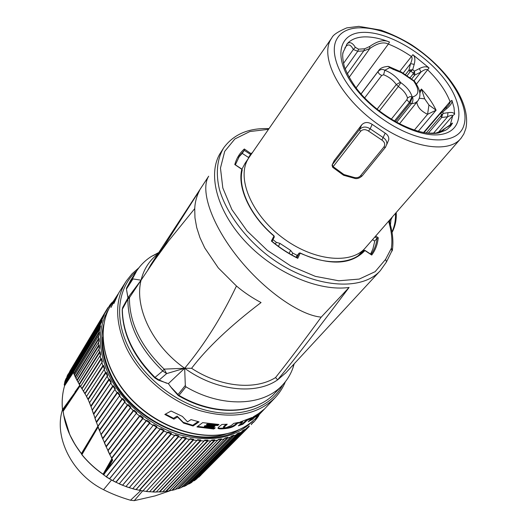 <?xml version="1.0" encoding="UTF-8"?>
<svg xmlns="http://www.w3.org/2000/svg" width="527" height="527" viewBox="0 0 527 527"><rect width="100%" height="100%" fill="white"/><g stroke="black" fill="none" stroke-linecap="round" stroke-linejoin="round"><path stroke-width="0.79" d="M98.957 348.9L99.405 352.043L100.11 351.832L99.781 352.332L100.341 355.33M100.11 351.832L100.683 354.902L100.084 355.679L100.822 358.867L101.553 358.637L102.409 361.733L101.836 362.536L102.864 365.745L103.621 365.488L104.754 368.59L104.214 369.42L105.525 372.615L106.296 372.339L107.712 375.415L107.198 376.265L108.793 379.427M113.14 301.543L113.957 300.416M113.463 301.187L110.011 304.856M109.972 304.896L103.872 314.889L104.399 314.744L101.645 320.403L102.205 320.258L101.395 322.86L100.683 323.486L99.985 326.246L100.578 326.088L98.918 332.372L99.537 332.208L99.267 335.053L98.595 335.752L98.457 338.742L99.109 338.565L99.116 341.509L76.125 378.432L76.995 380.105L98.615 345.31L99.3 345.126L99.59 348.143L78.154 382.207L79.234 384.084L99.405 352.036L99.781 352.332L79.425 384.624L79.234 384.084M255.555 419.604L257.222 417.911L255.279 420.362M251.293 424.584L253.461 421.923L253.046 422.364L253.447 422.423M249.231 426.462L198.784 477.192L249.231 426.455L249.238 425.921L246.853 428.352M246.774 428.444L196.38 479.155L194.285 480.696L244.528 430.058L249.238 425.921M236.768 434.143L238.955 433.042L188.738 483.898L189.279 483.852L239.37 433.201L241.821 431.804L191.578 482.488M230.945 436.573L233.369 435.651L183.455 486.5L183.982 486.48L233.777 435.842L236.425 434.683L186.433 485.327M224.752 438.457L227.394 437.739L177.83 488.621L178.31 488.641L227.796 437.963L230.622 437.048L180.939 487.692M218.224 439.775L221.057 439.287L171.901 490.235L172.342 490.288L221.452 439.538L224.443 438.879L175.135 489.563M221.472 438.839L221.057 439.287L221.452 439.538L221.472 438.839L218.501 439.353L169.055 490.907M165.709 491.329L166.308 491.335L214.805 440.546L214.825 439.821L165.709 491.329L162.889 491.645M214.825 439.821L211.735 440.071L162.738 491.777M159.668 491.981L207.888 440.974L211.129 440.855M153.054 492.007L200.761 440.809L204.094 440.961L156.216 492.066M146.019 491.362L142.889 490.92L189.819 439.136L193.145 439.689L146.308 491.474L193.475 440.045L196.874 440.48L149.556 491.803M186.077 438.688L189.522 439.393L142.824 490.986M139.51 490.387L186.084 438.681L186.176 437.851L139.247 490.262L136.019 489.53L182.105 437.706L182.823 437.028L186.176 437.851M132.461 488.615L129.326 487.673L175.023 435.249L178.376 436.33L132.692 488.746L178.646 436.725L182.105 437.713M109.458 478.812L153.331 425.184L156.512 427.008L112.679 480.624L156.69 427.437L163.68 430.664L119.227 483.852L163.89 431.086L170.985 433.78L125.907 486.559L171.229 434.189L174.668 435.44L129.207 487.699M171.374 433.319L171.229 434.189L171.374 433.319L168.054 431.975L167.29 432.595L122.501 485.255M164.062 430.203L163.89 431.086L164.062 430.203L160.794 428.609L160.017 429.195L115.861 482.152L119.049 483.714M106.349 476.915L149.688 423.273L152.909 425.276M136.506 413.543L142.942 418.629L111.796 458.332L112.679 460.078L107.449 469.366L146.045 420.842L146.849 420.322L149.918 422.371L149.688 423.273L149.549 422.838L106.23 476.783L103.72 474.834L107.449 469.366M128.186 404.538L127.369 404.96L102.666 438.365L101.144 434.623L124.794 402.2L127.363 404.96L128.186 404.538L130.782 407.14L130.446 408.05L104.517 442.746L106.125 446.402L133.219 410.645L134.036 410.19L136.809 412.628L108.081 450.677L109.761 454.215L139.457 415.955L140.274 415.467L109.827 454.669L111.796 458.332M114.926 389.637L117.034 392.648L117.85 392.286L120.018 395.151L97.989 426.396L99.405 430.177L121.961 398.939L122.778 398.55L125.169 401.297L100.993 434.472L99.405 430.177M113.437 385.79L112.64 386.12L93.542 413.8L92.291 410.158L110.782 383.024L112.633 386.12L113.437 385.79L115.367 388.755L95.044 418.181L96.369 421.943L117.04 392.641L117.495 392.773L96.513 422.483L96.369 421.943M107.198 376.265L89.55 402.707L90.828 406.021L108.793 379.42L109.576 379.124L111.256 382.154L110.782 383.024M104.214 369.42L86.553 396.39L87.969 399.137L105.532 372.609L105.96 372.833L88.187 399.657L87.969 399.137M101.836 362.536L83.464 391.093L84.873 393.432L102.864 365.738L103.279 365.988L84.979 393.827M100.084 355.679L80.618 386.416L81.883 388.504L100.822 358.861L101.217 359.137L82.008 388.939M98.595 335.752L74.551 375.099L75.209 376.568L98.457 338.742L98.78 339.072L75.354 377.148L75.209 376.568M99.34 329.487L73.437 372.207L73.885 373.472L98.918 332.366L99.214 332.715L74.011 374.078L73.885 373.472M100.683 323.486L67.548 378.458L72.891 370.27L73.029 370.824L99.985 326.239L100.249 326.602L73.128 371.449L73.029 370.824M102.205 320.258L101.876 320.765L101.645 320.403L64.861 381.528L64.34 384.374L72.97 371.127L72.891 370.27L72.976 370.968M65.776 379.137L102.613 317.794M104.399 314.744L104.069 315.258L103.872 314.882L67.061 376.232L105.097 312.439M107.133 309.593L106.81 310.1L106.645 309.731L69.702 371.476M110.044 305.291L108.714 306.991M66.883 377.279L67.048 376.271M67.041 376.278L68.214 373.959M62.963 410.592L63.207 411.449M105.782 311.898L106.81 310.1L105.703 311.938M103.193 317.28L67.054 376.897M101.184 323.005L101.876 320.765L64.887 382.18M67.548 378.458L64.274 384.308M73.207 371.713L64.564 384.868L64.241 384.348M73.372 372.431L64.571 385.817L64.202 384.381M73.437 372.207L73.839 373.63M86.553 396.39L87.937 399.255M83.464 391.093L84.847 393.603M84.946 393.788L84.873 393.432M80.618 386.416L81.856 388.695M81.981 388.913L81.883 388.504M78.154 382.207L79.208 384.308M78.095 382.325L76.995 380.105M76.125 378.432L76.962 380.329M74.551 375.099L75.17 376.765M73.128 371.449L73.385 372.319M100.578 326.088L99.768 329.032M74.011 374.078L74.491 375.237M133.219 410.645L133.674 410.671L106.21 446.889L108.081 450.677M130.782 407.14L130.419 407.615L127.83 405.019L102.772 438.866L104.517 442.746M101.079 434.689L102.613 438.49M97.923 426.468L99.359 430.296M97.989 426.396L96.513 422.483M94.992 418.247L96.329 422.048M95.044 418.181L93.542 413.8M92.245 410.217L93.503 413.899M92.225 410.144L90.828 406.021M89.55 402.707L90.796 406.113M89.491 402.733L88.187 399.657M103.621 365.488L103.279 365.988L104.418 369.091L86.514 396.429L85.091 393.946M83.418 391.179L82.093 389.031M80.559 386.522L79.425 384.624M76.059 378.57L75.354 377.148M99.537 332.208L98.964 335.33M99.109 338.565L98.786 341.839M99.3 345.126L77.159 380.659M98.463 342.24L99.241 348.525M101.553 358.637L101.217 359.137L102.067 362.214M106.296 372.339L105.96 372.833L107.37 375.916L89.518 402.661M111.612 458.365L112.679 460.078L112.218 459.577L103.72 474.834M109.827 454.669L109.761 454.215M106.21 446.889L106.125 446.402M102.772 438.866L102.666 438.365M140.274 415.467L143.206 417.72L111.52 458.121M143.206 417.72L142.942 418.629L146.48 420.796L104.313 473.76M152.916 425.269L153.706 424.716L156.894 426.541L156.69 427.437L156.894 426.541M174.674 435.44L175.412 434.788L178.765 435.875L178.646 436.725L178.765 435.875M189.529 439.393L190.221 438.681L193.541 439.235L193.475 440.045L193.145 439.689L193.541 439.235M196.874 440.473L197.539 439.742L200.813 440.025L200.761 440.809L200.412 440.473L152.725 491.902L149.635 491.717L197.138 440.19L200.412 440.473L200.813 440.025M204.094 440.961L204.733 440.203L207.928 440.216L207.888 440.974L207.519 440.664L159.299 491.889L156.328 491.961M224.443 438.879L224.976 438.062L227.802 437.298L227.796 437.963L227.394 437.739L227.802 437.298M230.622 437.041L231.122 436.218L233.784 435.21L233.777 435.842L233.369 435.651L233.784 435.21M236.432 434.676L236.893 433.84L239.37 432.601L239.37 433.201L238.955 433.042L239.37 432.601M241.827 431.797L242.255 430.954L244.535 429.492L244.528 430.058L244.12 429.933L192.441 481.638M251.254 424.637L253.461 421.923M257.248 417.871L259.251 414.565M118.035 294.066L114.715 299.356L110.999 307.445L116.658 296.266L113.885 303.532L118.838 292.755M173.903 419.143L177.52 416.969L183.62 423.115L193.08 426.014L199.061 421.85L191.005 419.597L187.546 421.89L182.388 416.429L171.077 411.027L164.813 414.459L173.903 419.143L173.488 418.286L165.438 414.123M213.81 429.024L215.279 427.845L204.628 426.923L205.385 426.343L213.666 427.153L215.075 426.027L206.801 425.249L207.493 424.716L217.625 425.546L218.962 424.466L202.664 422.641L196.933 426.923L213.81 429.024L213.488 428.365L197.599 426.422M227.236 424.222L223.632 427.654L226.096 427.661L231.215 425.566L233.744 423.412L238.606 422.41L235.622 425.019C233.204 427.048 229.653 428.24 224.976 428.609C221.096 429.018 218.784 428.938 218.033 428.365L218.843 426.929L221.893 424.472L227.236 424.222M242.624 422.048L238.751 423.194L240.081 422.035L252.005 417.509L250.707 418.728L247.143 420.362L242.894 424.235L238.336 425.856L242.624 422.048L242.308 421.422L239.95 422.147M252.644 419.242L254.66 417.252L256.425 416.587L264.231 409.169L258.54 413.623L253.408 416.778L248.164 421.831L252.644 419.242L252.314 418.609L250.108 419.96M262.841 410.744L264.89 408.57M259.633 413.3L255.338 416.58L259.633 413.3M178.205 395.487L171.967 388.504L168.37 383.643L158.653 380.237M168.37 383.643L184.661 368.268C216.03 391.106 255.891 395.171 277.63 379.855L275.535 377.582C289.376 360.152 304.606 340.001 321.213 317.122C299.995 315.383 264.099 290.403 237.782 257.308C211.393 224.238 199.99 190.016 208.62 176.314M275.338 392.714L282.426 385.132C263.52 406.133 222.005 408.155 185.912 386.818L185.32 385.468L184.661 368.268L191.584 368.301C220.484 387.259 255.22 390.415 275.535 377.582M166.67 383.234L159.154 380.033L155.017 377.404L162.672 370.995L166.644 373.597L184.661 368.268C152.316 345.613 134.141 307.122 141.071 280.193L132.969 278.921L132.672 278.46L136.816 270.713C140.65 264.943 145.505 260.186 151.387 256.438L158.785 252.505M128.015 297.847L126.408 288.888M178.238 395.533L178.027 394.525L170.175 386.291M178.271 395.322L178.996 395.382L185.912 386.818M157.757 254.08C149.306 260.542 143.739 269.244 141.071 280.193L129.444 297.663L128.779 296.582L127.877 299.132L122.35 309.244L122.863 307.169M282.426 385.132C287.175 380.086 290.7 374.282 292.999 367.721L294.204 363.782M285.963 372.694L277.63 379.855C297.571 355.639 318.683 327.847 349.098 287.446C319.178 291.734 275.654 273.361 246.603 242.901C217.467 212.473 207.401 175.412 219.733 154.095L223.237 148.568M208.679 176.202L150.913 264.554L147.764 270.101M191.584 368.301C207.118 347.886 230.273 325.969 261.056 302.551C252.064 297.795 243.869 292.281 236.458 286.009L218.303 267.914L204.713 247.868L199.964 237.664L196.709 227.565L194.964 217.835L194.726 208.62C195.036 202.124 196.683 196.004 199.667 190.254L164.253 245.819L141.071 280.193L128.779 296.582M321.213 317.122L349.098 287.446M389.591 222.236L389.934 219.719M390.968 218.534L390.955 219.772L392.384 216.913M389.914 219.897L390.955 219.772L390.428 225.022M395.467 213.376C395.711 220.036 394.598 226.149 392.121 231.722L391.983 232.018M393.182 230.154L392.832 230.925M396.225 212.506C396.607 219.054 395.467 225.2 392.819 230.945L392.121 231.722M334.204 160.656L361.687 124.873C364.565 121.928 368.057 121.757 372.167 124.365L385.184 133.16C387.839 134.886 389.031 137.053 388.768 139.675L387.786 142.046M372.167 124.365L370.178 128.805C366.008 126.276 362.471 126.5 359.559 129.484L360.501 131.407L333.143 166.651L332.26 164.753L332.043 165.188L332.662 167.283L333.143 166.651L343.914 174.536L343.288 175.063L332.675 167.296M368.531 131.071L381.91 140.09C384.822 142.204 385.461 144.543 383.808 147.112L385.52 147.204L386.871 144.016C386.989 141.453 385.797 139.332 383.281 137.646L370.178 128.805L368.531 131.071C365.369 129.082 362.688 129.194 360.501 131.407M383.808 147.112L360.461 175.853C358.979 177.48 356.924 178.034 354.315 177.5L343.914 174.536L343.828 175.339L354.118 178.205M342.702 54.162L343.123 52.641M411.291 56.435C403.741 51.251 396.1 47.12 388.359 44.057L389.486 42.028L388.952 41.824C383.834 39.439 377.404 41.007 369.658 46.514L364.631 48.807L358.558 49.163L355.33 47.331C352.346 42.509 349.533 41.429 346.891 44.077L345.982 46.429M411.883 78.747L414.789 75.038L420.921 72.067C424.136 69.676 426.396 68.932 427.7 69.854C438.411 80.275 445.862 90.861 450.058 101.625L451.929 100.38C452.403 102.449 450.796 105.084 447.113 108.279L442.832 111.895L441.106 111.974M450.275 124.82L452.746 115.683L454.61 114.234C453.918 112.607 451.698 112.099 447.937 112.699L443.108 113.397L426.238 133.008M416.475 84.03L429.057 67.937C426.679 66.244 423.444 66.468 419.354 68.596L414.453 71.119L413.003 74.063L414.789 75.038L414.453 71.119L412.707 69.689L408.906 70.223L410.171 71.744L412.707 69.689L414.196 64.38C415.421 59.591 414.98 56.363 412.865 54.703L399.835 71.264M441.751 130.755L435.691 133.179M442.542 130.452L446.409 127.514C449.762 125.808 451.81 124.319 452.568 123.055L450.783 124.108M344.348 66.428L344.039 65.625M441.481 111.744L440.941 112.897L442.832 111.895L443.108 113.397L442.173 115.558L441.336 115.084L440.941 112.897L440.335 113.443L424.018 132.652M410.171 71.744L406.976 75.829M410.158 77.713L413.003 74.07M428.26 133.239L441.672 117.481L447.621 116.777C450.631 115.281 452.344 114.919 452.746 115.683L438.668 132.027M440.776 115.881L441.672 117.481L442.173 115.558M433.418 133.344L447.621 116.777L447.937 112.699M405.447 74.65L408.906 70.223L410.579 63.615L414.196 64.38M403.195 73.121L410.579 63.615C412.266 59.696 412.503 57.305 411.291 56.442M356.081 87.917L388.359 44.057C383.676 41.626 377.51 43.109 369.862 48.51L363.735 50.895L357.728 51.264L353.314 49.492L355.33 47.331M349.124 77.364L369.862 48.51L369.658 46.514M343.459 63.457L353.314 49.492C350.883 44.775 348.446 43.741 346.002 46.389M438.227 132.87L437.555 133.14M445.974 127.587L446.409 127.514M410.401 69.795L410.856 71.171L413.405 73.253L414.841 73.424M419.354 68.596L420.921 72.067L414.103 80.73M418.24 131.348L436.106 110.189L427.575 114.293L414.288 130.169M419.821 93.378L421.448 89.037L419.545 91.415M447.113 108.279L445.994 107.719L447.957 105.769C449.623 103.786 450.321 102.403 450.058 101.625L441.692 111.467M419.248 98.266L424.663 98.812L421.448 89.037C427.772 95.993 432.66 103.042 436.106 110.189L428.952 105.018L427.575 114.293C421.06 111.184 417.476 107.139 416.824 102.159M428.952 105.018L424.663 98.806M361.067 94.004L378.228 71.29C380.316 69.287 382.51 68.938 384.802 70.236L383.616 74.775C388.807 76.771 393.043 80.025 396.311 84.544L398.333 86.52L379.269 111.013M414.789 82.601L414.413 81.099C422.153 92.192 420.236 97.515 417.674 101.092L415.111 102.976L411.468 103.779L396.574 122.389M411.468 103.779C413.016 101.632 413.346 99.353 412.47 96.942L410.059 103.259L411.468 103.779M386.91 66.481L388.465 66.422L389.677 67.693L384.802 70.236C391.159 72.693 396.35 76.692 400.368 82.219L400.81 82.653L398.333 86.52C403.254 90.031 406.31 93.859 407.509 97.989L406.864 99.761L391.212 119.273M364.664 97.91L381.732 75.427L383.616 74.775M393.089 69.498L395.191 69.505L395.889 70.46L389.677 67.693L389.466 66.982L388.465 66.422C383.458 66.698 380.217 68.062 378.748 70.499L361.015 93.938M407.068 76.507L407.246 76.033L406.884 76.362L413.642 81.02L414.413 81.099L401.31 72.015L388.913 66.6M400.81 82.653C406.844 86.955 410.599 91.639 412.081 96.704L409.189 102.679L394.341 121.138M275.417 244.067L276.293 242.321L272.96 239.627M241.959 169.18L245.141 163.192L248.902 157.678M276.293 242.321L279.923 243.382L290.581 250.358L292.742 253.085L297.254 255.384M360.593 253.27L358.459 255.47M370.586 254.1L372.932 248.836L374.532 242.077L374.657 241.063L372.53 239.66M296.793 255.97L299.02 253.237L300.173 253.191L297.775 258.335L297.452 257.94C288.407 253.434 279.857 247.842 271.8 241.162L271.972 241.307M296.134 257.281L296.681 256.109M248.882 157.711L242.236 153.39L238.52 157.441M291.846 254.976L292.742 253.085M251.484 153.95L244.33 148.989L244.278 150.353L242.236 153.39M242.163 170.188L241.801 169.266L235.345 164.931M241.873 169.121L241.801 169.266C237.176 187.843 250.147 215.886 273.954 236.017L274.343 236.9L273.954 236.017L271.385 241.07L271.8 241.162M268.526 129.319L249.91 131.526L234.877 138.957L224.706 151.361L220.464 168.073L222.816 187.981L231.88 209.568L247.13 231.01L267.36 250.391L290.785 265.964L315.317 276.352L338.775 280.779L359.223 279.079L375.145 271.675L385.553 259.422L391.33 248.329C392.543 240.786 391.719 232.018 388.847 222.032L389.881 223.092M371.08 254.429C374.394 249.805 376.39 244.442 377.075 238.342L374.657 241.063M374.921 236.919L377.075 238.342L378.254 237.749C377.596 244.363 375.422 250.134 371.733 255.048L371.298 254.567M364.915 250.358L363.847 250.516L362.734 251.768L363.854 250.509L363.129 251.346C352.537 263.941 326.582 265.858 300.153 252.96L300.173 253.191C329.718 265.865 351.305 264.982 364.921 250.556L371.733 255.048M300.074 252.92L299.066 253.158L296.945 257.69M274.271 237.031L272.07 241.386L274.271 237.031M389.637 222.381L388.458 221.412M392.319 250.536L392.437 249.791L391.33 248.329L392.068 251.089M248.5 157.533L251.188 153.535L252.479 152.507M126.368 288.526L130.821 280.041L136.236 271.616M236.458 286.009C229.212 301.2 221.61 315.186 213.659 327.972C204.397 342.846 194.733 356.278 184.661 368.268L164.128 369.124C140.847 346.555 129.286 322.728 129.444 297.663L127.877 299.132M194.726 208.62L168.581 240.931L155.307 259.152M162.672 370.995L164.128 369.124L166.644 373.597L159.154 380.033L158.37 380.145L154.786 377.892L155.017 377.404C133.496 355.883 122.607 333.163 122.35 309.244L122.205 309.876C122.547 333.868 133.39 356.522 154.747 377.846M193.08 426.014L192.724 425.282L183.238 422.331L177.118 416.119L173.488 418.286M198.027 421.6L192.724 425.282M183.62 423.115L183.238 422.331M177.52 416.969L177.118 416.119M214.179 427.805L213.488 428.365M213.988 425.968L213.336 426.488L205.043 425.651L204.292 426.231L204.628 426.923M217.855 424.433L217.295 424.887L207.151 424.031L206.465 424.558L206.801 425.249M237.19 422.74L235.305 424.387C232.888 426.415 229.337 427.614 224.654 427.97C221.116 428.319 218.883 428.293 217.967 427.884M226.024 424.314L223.323 427.022M246.649 419.894L242.572 423.616L239.64 424.703M255.206 416.33L252.314 418.609M255.187 415.77L255.338 416.58M217.625 425.546L217.295 424.887M207.493 424.716L207.151 424.031M213.666 427.153L213.336 426.488M205.385 426.343L205.043 425.651M250.707 418.728L250.47 418.26M247.143 420.362L246.86 419.808M242.894 424.235L242.572 423.616M256.425 416.587L256.142 416.04M254.66 417.252L254.33 416.62M111.823 458.793L103.048 474.293L103.654 474.787M97.857 426.218L81.408 453.556L81.645 454.03M200.688 475.459L198.172 477.357M194.285 480.696L193.653 480.841M188.738 483.898L186.98 484.827M183.455 486.5L181.328 487.363M177.83 488.621L175.425 489.346M171.901 490.235L169.266 490.769M159.661 491.981L159.299 491.889M125.709 486.428L122.514 485.242M112.541 480.492L109.478 478.812M256.827 417.97L257.156 417.997M251.61 423.813L253.046 422.364M247.13 427.733L249.231 426.455M242.176 431.185L244.535 429.492M211.413 440.513L214.805 440.546M204.364 440.651L207.519 440.664L207.928 440.216M136.104 489.57L182.434 437.482L186.084 438.681M168.054 431.975L122.613 485.235M160.794 428.609L116.019 482.284M153.706 424.716L109.596 478.839M146.849 420.322L146.48 420.796L149.549 422.838L149.918 422.371M81.771 454.584L93.523 434.143L81.678 453.826L81.902 454.617C88.002 462.1 95.077 468.635 103.127 474.214L103.72 474.952M98.094 427.035L81.869 454.735C87.969 462.199 95.025 468.714 103.055 474.287L103.667 474.834M112.146 459.425L103.74 474.774M81.869 454.735L81.889 454.735C87.956 462.199 95.018 468.72 103.048 474.293M80.157 385.843L63.187 411.231C64.966 426.073 71.04 440.177 81.408 453.556L81.711 454.3M81.382 453.675L81.652 454.083M97.956 426.659L93.523 434.143L93.681 434.617M64.538 385.929L64.571 385.817C62.41 393.254 61.718 401.166 62.502 409.551L62.739 410.006L75.19 392.444L62.865 410.395M62.535 409.887L63.187 411.231M62.476 409.69L79.972 385.54M79.788 385.23L74.939 391.996M62.482 409.736C53.616 436.857 71.81 473.951 103.523 489.688C111.586 493.819 120.578 497.336 130.498 500.242L134.253 500.65L155.083 495.894L171.091 490.406M142.633 490.96L134.253 500.65M140.722 490.624L130.498 500.242M136.809 412.628L136.513 413.537M134.036 410.19L133.674 410.671L136.447 413.102L107.844 450.48M104.326 442.568L130.419 407.615L133.212 410.652M125.169 401.297L124.813 401.778L122.422 399.031L99.537 430.704M120.018 395.151L119.609 396.041L121.961 398.946L122.778 398.55M117.85 392.286L117.495 392.773L119.662 395.632L97.87 426.244M93.701 414.354L113.088 386.278L115.018 389.242L94.965 418.049M108.793 379.42L110.907 382.648L92.238 410.052M109.576 379.124L91.019 406.561M109.017 308.598C97.798 326.766 97.502 348.373 108.134 373.419C120.676 400.849 148.601 425.164 178.455 434.492C210.385 443.036 235.279 438.444 253.144 420.704M253.474 422.397L255.233 420.414M189.377 483.786L191.65 482.442M184.088 486.414L186.532 485.281M178.455 488.569L181.044 487.653M172.513 490.215L175.241 489.53M166.308 491.335L169.147 490.894M214.799 440.552L217.928 440.15M159.879 491.922L162.817 491.724M153.278 491.954L156.288 492.007M146.552 491.434L149.609 491.737M139.754 490.354L142.837 490.914M132.936 488.727L136.019 489.53M126.151 486.553L129.214 487.6M119.458 483.845L122.475 485.136M112.916 480.631L115.861 482.152M106.566 476.928L109.412 478.668M65.796 379.091L64.861 381.528M63.734 415.098L69.755 434.65L75.368 445.111L81.362 453.635C71.02 440.302 64.953 426.211 63.168 411.376M103.766 324.368C99.866 339.454 101.777 355.712 109.504 373.142C130.531 423.043 202.44 452.963 239.146 429.663M229.416 433.115C198.508 441.626 155.458 426.606 128.779 396.732C102.001 366.924 95.874 327.781 111.783 303.822C96.006 327.491 102.073 366.634 128.977 396.521C155.768 426.468 198.982 441.474 229.746 432.944C240.589 429.94 249.502 424.802 256.471 417.516L256.965 416.989M138.924 267.762L132.02 273.829L126.302 281.049C114.846 299.329 114.767 321.378 126.072 347.194C139.266 375.191 168.113 400.322 198.745 410.329C231.478 419.578 256.886 415.428 274.962 397.872L256.471 417.516C249.423 424.874 240.457 430.058 229.561 433.075M136.565 271.095C118.311 286.938 113.806 316.74 127.923 346.147C142.264 376.64 175.517 403.307 208.745 410.908C242.025 418.55 271.227 407.075 282.722 384.822M185.32 385.468L178.027 394.525M126.625 288.77L132.969 278.921M269.007 128.621C248.849 127.824 233.771 134.201 223.764 147.758C217.17 158.693 215.53 173.087 219.43 189.457C225.925 211.617 243.013 235.582 266.161 254.271C307.873 287.255 360.323 293.098 380.257 270.733L386.311 262.196M360.257 253.652L365.119 248.145C350.712 264.89 312.61 260.852 281.859 237.236C250.964 213.817 236.399 177.606 248.204 158.792L249.284 157.118M365.119 248.145L461.046 138.232L463.819 134.003L465.848 128.568C471.461 101.685 445.526 67.285 411.541 44.802C402.042 38.978 391.851 34.09 380.962 30.151L358.821 26.35L346.759 27.878C337.978 31.646 333.011 34.953 331.858 37.799L330.818 39.426C320.067 56.817 338.472 94.32 372.978 120.597C407.351 147.059 447.383 154.378 460.493 138.878L461.428 137.758M381.91 140.09L385.184 133.16M361.687 124.873L359.559 129.484L332.26 164.753L334.428 160.221M354.315 177.5L354.118 178.212C356.667 179.173 359.342 178.403 362.161 175.899L385.402 147.31M362.154 175.906L360.461 175.853M365.198 248.059L365.606 247.591M337.109 38.59C326.173 56.27 348.057 95.894 384.519 120.36C420.849 145.096 458.161 145.953 463.938 125.202C470.275 104.794 447.581 69.867 415.75 48.089C384.038 26.08 347.497 20.513 337.109 38.59M441.007 134.438C417.819 138.529 375.441 115.584 354.263 86.665C332.735 57.799 338.393 33.003 362.807 32.384C386.956 31.356 423.405 52.292 443.701 78.161C464.28 103.971 464.531 130.782 441.007 134.438M344.823 48.082L345.982 46.422L342.952 52.601C342.339 55.447 342.781 60.032 344.269 66.362C346.878 73.391 350.929 80.717 356.417 88.352C377.049 115.551 417.16 137.185 438.747 132.936L445.539 130.281L447.449 129.062L450.618 126.072L452.568 123.055M346.891 44.077C350.646 39.677 356.265 37.285 363.749 36.91C371.272 36.613 379.671 38.254 388.952 41.824M437.252 132.982L427.878 133.206M454.61 114.234L453.997 107.58L451.929 100.38M429.057 67.937L412.865 54.703M437.924 132.876L445.539 130.281L437.107 132.646L442.351 130.498M345.172 68.958L357.728 51.264L358.558 49.163M347.3 73.866L363.735 50.895L364.631 48.807M442.864 129.754L444.696 128.588M440.763 112.422L440.335 113.443M381.732 75.427C379.216 74.307 378.043 72.924 378.228 71.29L378.748 70.499M408.234 77.344L409.683 77.476L410.059 78.286M413.642 81.02C419.663 89.768 419.268 95.077 412.47 96.942L409.986 96.566L407.509 97.989M406.864 99.761L410.059 103.259L395.329 121.697M400.368 82.219L396.311 84.544L377.042 109.254M395.889 70.46L401.429 72.667L406.884 76.362M239.278 156.216L244.278 150.353L250.971 154.694M239.713 155.57L235.358 164.819L239.713 155.57M244.33 148.989C239.699 153.087 236.518 158.304 234.778 164.635M271.385 241.07C279.666 247.96 288.467 253.718 297.775 258.335M375.685 236.043L378.254 237.749M363.874 250.483L364.961 250.391L371.502 254.706M299.455 253.013L296.727 256.03M385.553 259.422L386.508 261.82L392.437 249.791C393.55 241.195 392.648 232.117 389.716 222.546L388.781 221.037M278.447 246.353L279.923 243.382M289.125 253.408L290.581 250.358M178.264 395.54C213.85 416.64 255.378 414.703 274.857 393.228C255.938 414.222 214.706 416.429 178.996 395.382M126.678 287.788L132.672 278.46M162.678 370.909C139.306 348.242 127.718 324.309 127.909 299.112M224.574 426.422L224.252 425.776M235.622 425.019L235.305 424.387M224.976 428.609L224.654 427.97M153.245 491.981L156.236 492.027M146.499 491.474L149.563 491.77M139.681 490.4L142.791 490.96L139.609 490.406M132.85 488.773L135.979 489.59M126.052 486.599L129.174 487.666L126.006 486.599M119.359 483.898L122.435 485.209M112.811 480.683L115.821 482.231M106.461 476.981L109.385 478.76M111.586 479.965L103.523 489.688M114.122 300.159L113.766 300.522M111.724 302.755L109.959 304.922M108.134 307.425L106.876 309.356M64.847 381.555L65.783 379.117M87.95 399.314L86.481 396.469M84.854 393.636L83.398 391.225M81.863 388.722L80.565 386.587M109.702 454.485L107.916 450.717M106.072 446.665L104.379 442.792M102.62 438.616L101.026 434.683M99.366 430.421L97.884 426.462M96.336 422.167L94.959 418.254M93.51 414.005L92.199 410.164M90.802 406.198L89.478 402.747M253.467 422.404L255.292 420.348M257.202 417.944L258.823 415.645M102.824 337.082C102.179 348.696 104.669 360.738 110.288 373.215C128.97 417.173 189.351 447.43 227.038 433.701M125.703 281.991L118.819 292.788M116.25 296.82L111.783 303.822M274.962 397.872C279.455 393.129 282.927 387.747 285.37 381.726M126.414 288.915L127.949 297.966M158.423 253.065L151.387 256.438M293.684 364.341L292.999 367.721M285.509 373.188L380.257 270.733M392.819 230.945L392.055 232.46M331.569 38.221L249.35 157.026M332.221 164.813L334.19 160.682M386.884 143.963L385.527 147.198L362.161 175.899M386.805 144.418L388.768 139.675M344.895 47.931L345.448 47.134M441.949 130.643L450.335 124.747M441.152 111.935L446.02 107.699M441.224 111.869L423.543 132.567M417.674 101.092L399.413 123.898M274.093 235.892C250.351 215.886 237.624 187.796 242.255 169.918L241.88 169.121L235.134 164.668M343.36 175.109L343.769 175.313M126.579 287.979L130.821 280.041M122.205 309.586L122.738 307.393M128.232 297.459L122.831 307.221M223.567 427.502L223.316 427.008M196.367 479.168L194.265 480.716M191.624 482.462L189.338 483.819M186.492 485.314L184.028 486.461M181.005 487.692L178.383 488.615M175.195 489.576L172.421 490.268M169.108 490.94L166.203 491.395M162.777 491.777L159.76 491.981M156.255 492.066L153.146 492.014M149.549 491.803L146.414 491.487M135.973 489.609L132.784 488.773M122.442 485.229L119.313 483.891M115.835 482.251L112.771 480.677M109.392 478.773L106.434 476.968M62.891 410.546L63.161 411.317M62.561 409.94L62.858 410.487M64.544 385.889C62.384 393.34 61.692 401.258 62.469 409.637M64.38 384.769L64.557 385.856"/></g></svg>
